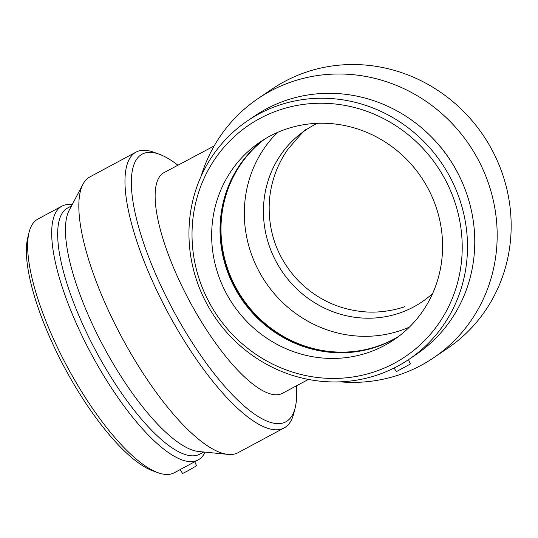 <?xml version="1.0" encoding="UTF-8"?>
<svg xmlns="http://www.w3.org/2000/svg" width="538" height="538" viewBox="0 0 538 538"><rect width="100%" height="100%" fill="white"/><g stroke="black" fill="none" stroke-linecap="round" stroke-linejoin="round"><path stroke-width="0.81" d="M432.666 293.445A103.733 98.723 55.9 0 1 421.947 301.905A103.733 98.723 55.9 0 1 413.715 306.889A103.733 98.723 55.9 0 1 279.289 267.144A103.733 98.723 55.9 0 1 305.571 130.142A103.733 98.723 55.9 0 1 317.4 123.323M308.395 379.431L282.517 393.258A125.226 38.279 -118.2 0 1 189.524 301.065A125.226 38.279 -118.2 0 1 163.976 172.637L214.164 145.959M177.883 165.186A151.951 46.45 61.8 0 0 158.986 154.117A151.951 46.45 61.8 0 0 162.906 289.982A151.951 46.45 61.8 0 0 287.131 421.032A151.951 46.45 61.8 0 0 295.214 407.643A151.951 46.45 61.8 0 0 296.411 385.813M158.986 154.117L153.485 152.14A156.531 47.848 61.8 0 0 136.027 152.113A156.531 47.848 61.8 0 0 167.964 312.652A156.531 47.848 61.8 0 0 284.205 427.892A156.531 47.848 61.8 0 0 285.496 427.111A156.531 47.848 61.8 0 0 293.815 413.319L295.214 407.643M180.048 469.64L182.604 473.453L187.554 470.992L196.552 465.787L194.763 461.732M72.146 204.716A144.009 44.022 61.8 0 0 61.863 206.175L37.875 219.067A144.009 44.022 61.8 0 0 29.039 232.47A144.009 44.022 61.8 0 0 67.263 366.761A144.009 44.022 61.8 0 0 158.145 472.754A144.009 44.022 61.8 0 0 174.204 472.781L198.186 459.896A144.009 44.022 61.8 0 0 199.369 459.176A144.009 44.022 61.8 0 0 205.086 452.128M29.039 232.47L27.72 237.823A139.692 42.704 61.8 0 0 64.802 368.079A139.692 42.704 61.8 0 0 152.953 470.898L158.145 472.754M61.863 206.175A144.009 44.022 61.8 0 0 91.245 353.876A144.009 44.022 61.8 0 0 198.186 459.896M71.52 205.893L67.532 208.038A139.692 42.704 61.8 0 0 96.033 351.301A139.692 42.704 61.8 0 0 199.766 454.139L203.754 452.001M136.027 152.113L89.92 176.888A156.531 47.848 61.8 0 0 82.96 184.258L69.126 210.419A139.692 42.704 61.8 0 0 103.841 347.104A139.692 42.704 61.8 0 0 198.656 451.496L228.112 454.402A156.531 47.848 61.8 0 0 238.099 452.666L284.205 427.892M82.96 184.258A156.531 47.848 61.8 0 0 121.857 337.427A156.531 47.848 61.8 0 0 228.112 454.402M200.99 176.498A156.531 148.965 55.9 0 1 257.998 98.602L271.979 89.126A156.531 148.965 55.9 0 1 483.104 135.159A156.531 148.965 55.9 0 1 447.582 348.308L433.601 357.777A156.531 148.965 55.9 0 1 421.18 365.302A156.531 148.965 55.9 0 1 340.117 381.845M394.058 368.059L396.432 371.61L410.084 364.186L410.38 363.937L408.497 359.66M394.394 363.197A139.692 132.94 55.9 0 1 192.026 234.185A139.692 132.94 55.9 0 1 394.959 125.146A139.692 132.94 55.9 0 1 394.394 363.197M384.616 345.416A119.389 113.619 55.9 0 1 229.914 299.679A119.389 113.619 55.9 0 1 260.157 142.005A119.389 113.619 55.9 0 1 421.187 177.11A119.389 113.619 55.9 0 1 394.092 339.68A119.389 113.619 55.9 0 1 384.616 345.416M397.569 366.237A144.009 137.049 55.9 0 1 210.963 311.065A144.009 137.049 55.9 0 1 247.446 120.875A144.009 137.049 55.9 0 1 441.685 163.222A144.009 137.049 55.9 0 1 409.001 359.323A144.009 137.049 55.9 0 1 397.569 366.237M247.446 120.875L254.716 115.946A144.009 137.049 55.9 0 1 448.954 158.3A144.009 137.049 55.9 0 1 416.277 354.394L409.001 359.323M431.987 137.499A139.692 132.94 55.9 0 1 461.981 181.77M257.998 98.602A156.531 148.965 55.9 0 1 469.123 144.635A156.531 148.965 55.9 0 1 433.601 357.777M409.405 327.117A119.389 113.619 55.9 0 1 265.718 282.45A119.389 113.619 55.9 0 1 277.5 132.442M398.671 336.405A119.389 113.619 55.9 0 1 393.937 339.101A119.389 113.619 55.9 0 1 240.809 295.866A119.389 113.619 55.9 0 1 264.904 138.965M324.38 351.583A120.182 114.372 55.9 0 1 223.257 202.335M398.214 336.748A119.389 113.619 55.9 0 1 392.989 339.747A119.389 113.619 55.9 0 1 323.943 351.522A119.389 113.619 55.9 0 1 223.156 202.765A119.389 113.619 55.9 0 1 264.414 139.268M404.381 306.714L404.522 306.66C407.253 305.866 387.199 313.802 364.475 311.811C338.866 309.599 316.821 299.256 298.355 280.782C277.211 258.193 267.561 231.481 269.397 200.64C270.923 182.16 276.922 165.267 287.406 149.974C299.767 135.179 306.283 128.246 306.956 129.187"/></g></svg>
